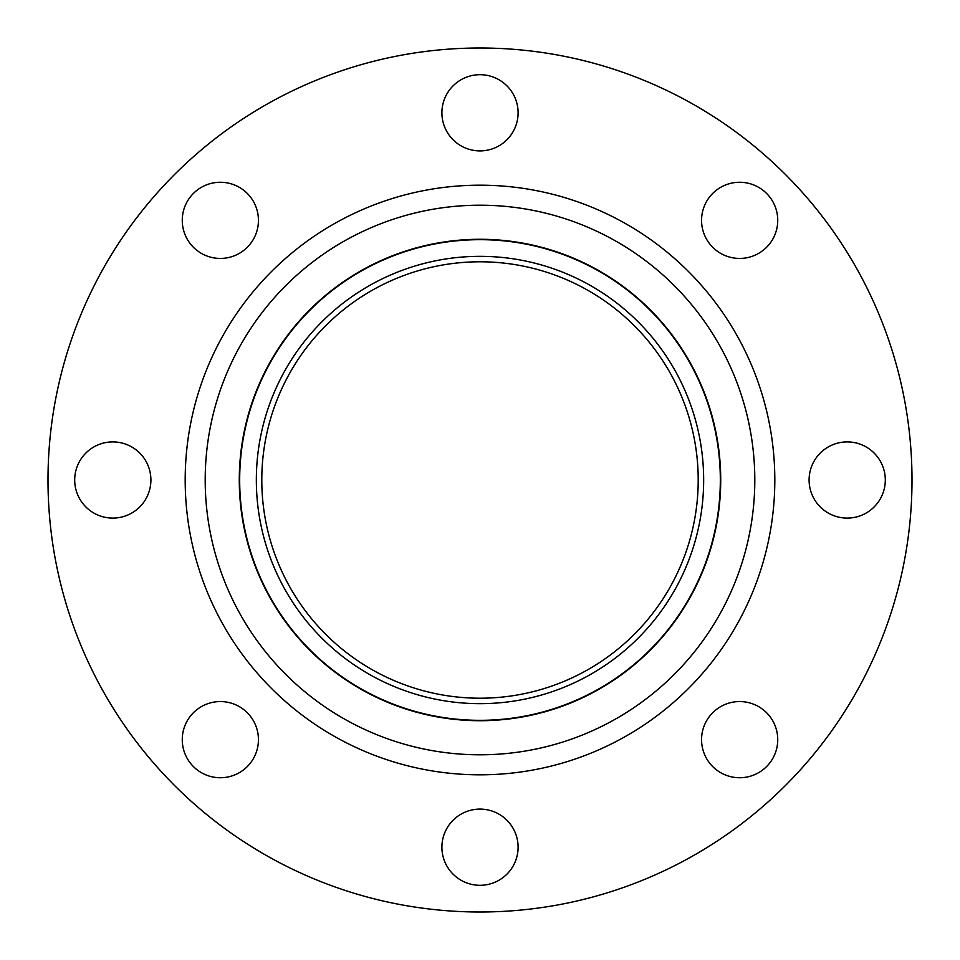 <?xml version="1.0" encoding="UTF-8"?>
<svg xmlns="http://www.w3.org/2000/svg" width="960" height="960" viewBox="0 0 960 960"><rect width="100%" height="100%" fill="white"/><g stroke="black" fill="none" stroke-linecap="round" stroke-linejoin="round"><path stroke-width="1.44" d="M74.7 480A38.1 38.1 0 0 0 112.8 518.1A38.1 38.1 0 0 0 150.9 480A38.1 38.1 0 0 0 112.8 441.9A38.1 38.1 0 0 0 74.7 480M193.416 766.584A38.1 38.1 0 0 0 247.284 766.584A38.1 38.1 0 0 0 247.284 712.716A38.1 38.1 0 0 0 193.416 712.716A38.1 38.1 0 0 0 193.416 766.584M480 885.3A38.1 38.1 0 0 0 518.1 847.2A38.1 38.1 0 0 0 480 809.1A38.1 38.1 0 0 0 441.9 847.2A38.1 38.1 0 0 0 480 885.3M766.584 766.584A38.1 38.1 0 0 0 766.584 712.716A38.1 38.1 0 0 0 712.716 712.716A38.1 38.1 0 0 0 712.716 766.584A38.1 38.1 0 0 0 766.584 766.584M885.3 480A38.1 38.1 0 0 0 847.2 441.9A38.1 38.1 0 0 0 809.1 480A38.1 38.1 0 0 0 847.2 518.1A38.1 38.1 0 0 0 885.3 480M766.584 193.416A38.1 38.1 0 0 0 712.716 193.416A38.1 38.1 0 0 0 712.716 247.284A38.1 38.1 0 0 0 766.584 247.284A38.1 38.1 0 0 0 766.584 193.416M193.416 193.416A38.1 38.1 0 0 0 193.416 247.284A38.1 38.1 0 0 0 247.284 247.284A38.1 38.1 0 0 0 247.284 193.416A38.1 38.1 0 0 0 193.416 193.416M480 74.7A38.1 38.1 0 0 0 441.9 112.8A38.1 38.1 0 0 0 480 150.9A38.1 38.1 0 0 0 518.1 112.8A38.1 38.1 0 0 0 480 74.7M480 912A432 432 0 0 0 912 480A432 432 0 0 0 480 48A432 432 0 0 0 48 480A432 432 0 0 0 480 912M480 720.324A240.324 240.324 0 0 0 720.324 480A240.324 240.324 0 0 0 480 239.676A240.324 240.324 0 0 0 239.676 480A240.324 240.324 0 0 0 480 720.324M480 703.656A223.656 223.656 0 0 0 703.656 480A223.656 223.656 0 0 0 480 256.344A223.656 223.656 0 0 0 256.344 480A223.656 223.656 0 0 0 480 703.656M480 261.792A218.208 218.208 0 0 0 261.792 480A218.208 218.208 0 0 0 480 698.208A218.208 218.208 0 0 0 698.208 480A218.208 218.208 0 0 0 480 261.792M480 185.184A294.816 294.816 0 0 0 185.184 480A294.816 294.816 0 0 0 480 774.816A294.816 294.816 0 0 0 774.816 480A294.816 294.816 0 0 0 480 185.184M480 205.2A274.8 274.8 0 0 0 205.2 480A274.8 274.8 0 0 0 480 754.8A274.8 274.8 0 0 0 754.8 480A274.8 274.8 0 0 0 480 205.2M480 720.72A240.72 240.72 0 0 0 720.72 480A240.72 240.72 0 0 0 480 239.28A240.72 240.72 0 0 0 239.28 480A240.72 240.72 0 0 0 480 720.72"/></g></svg>
